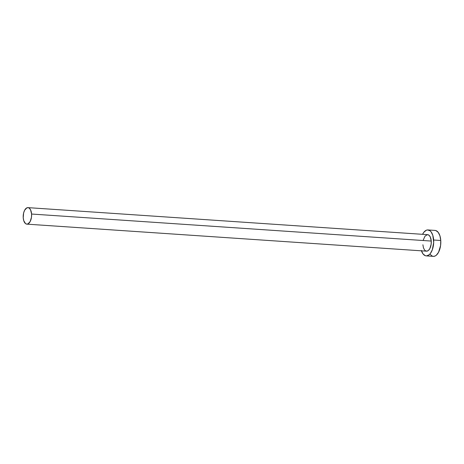 <?xml version="1.0" encoding="UTF-8"?>
<svg xmlns="http://www.w3.org/2000/svg" width="464" height="464" viewBox="0 0 464 464"><rect width="100%" height="100%" fill="white"/><g stroke="black" fill="none" stroke-linecap="round" stroke-linejoin="round"><path stroke-width="0.7" d="M26.848 224.141L426.515 251.169A8.271 4.188 -86.1 0 0 431.253 241.065L31.581 214.037A8.271 4.188 93.9 0 1 26.848 224.141A8.271 4.188 93.9 0 1 23.223 217.738A8.271 4.188 93.9 0 1 27.962 207.634A8.271 4.188 93.9 0 1 31.581 214.037L431.253 241.065L431.143 244.284L429.844 248.576L428.417 250.45L426.787 251.169L425.198 250.635L424.496 249.91L423.417 247.701L422.895 244.766M426.196 255.884L433.318 256.366A12.998 6.577 -86.1 0 0 440.765 240.491L433.643 240.01A12.998 6.577 93.9 0 1 426.196 255.884A12.998 6.577 93.9 0 1 421.457 250.827M433.289 256.366L435.035 256.041L436.299 255.235L438.544 252.294L440.585 245.549L440.765 240.491A12.998 6.577 -86.1 0 0 435.07 230.422L427.953 229.941A12.998 6.577 93.9 0 1 433.643 240.01L440.765 240.491L439.942 235.869L438.242 232.394L435.934 230.596L434.652 230.422M421.329 250.438L423.023 253.912L425.337 255.71L426.619 255.884L429.183 254.753L430.366 253.489L432.315 249.8L433.683 242.533L432.819 235.387L431.126 231.913L430.024 230.782L427.535 229.941L426.236 230.266L423.789 232.342L422.571 234.32A12.998 6.577 93.9 0 1 427.953 229.941M423.301 239.981L424.983 236.188L427.367 234.656L428.951 235.196L430.256 236.907L431.253 241.065A8.271 4.188 -86.1 0 0 427.634 234.662L27.962 207.634M430.145 254.394L432.46 256.192M31.581 214.037L30.583 209.879L29.278 208.168L28.507 207.744L26.871 207.837L24.638 210.221L23.629 212.953L23.223 217.738L23.745 220.678L25.526 223.607L26.297 224.031L27.939 223.938L30.172 221.554L31.471 217.262L31.581 214.037"/></g></svg>
